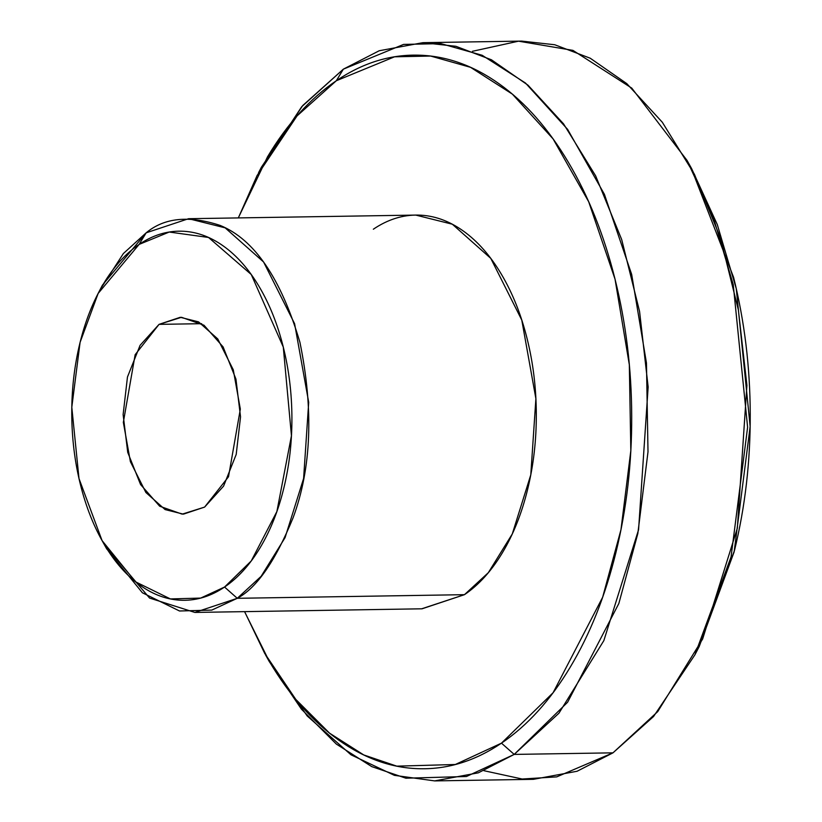 <?xml version="1.0" encoding="UTF-8"?>
<svg xmlns="http://www.w3.org/2000/svg" width="822" height="822" viewBox="0 0 822 822"><rect width="100%" height="100%" fill="white"/><g stroke="black" fill="none" stroke-linecap="round" stroke-linejoin="round"><path stroke-width="1.23" d="M694.939 654.785L699.234 646.472L734.138 551.881L750.157 426.464L736.255 288.604L717.267 224.488L691.61 168.592L687.048 160.424L713.588 218.251L733.234 284.566L747.609 427.193L731.046 556.936L694.939 654.785L653.593 716.465L612.976 752.839L657.713 711.626L702.625 639.033L737.344 528.156L746.921 385.384L738.362 309.894L720.473 237.969L694.415 174.274L662.316 122.252L626.754 83.597L590.227 58.218L554.737 44.748L521.662 41.1L422.888 42.672L455.963 46.32L491.443 59.79L527.981 85.169L563.532 123.834L595.642 175.846L621.689 239.551L639.578 311.476L648.147 386.967L638.571 529.738L603.851 640.615L558.939 713.208L514.202 754.411L567.601 702.245L618.853 603.482L637.821 533.591L648.003 451.833L646.462 363.005L631.676 274.435L604.406 194.321L567.612 129.362L525.474 83.022L482.175 55.279L440.9 43.628L403.581 44.409L343.349 69.161L336.321 80.741L394.539 56.81L430.615 56.05L470.523 67.322L512.373 94.129L553.103 138.928L588.675 201.729L615.041 279.172L629.333 364.783L630.823 450.651L620.97 529.687L602.649 597.245L553.093 692.72L501.471 743.15L514.202 754.411L612.976 752.839L514.202 754.411L478.332 772.824L434.663 780.9L394.385 775.341L350.973 754.791L307.171 715.941L267.016 657.466M472.424 51.303L518.538 41.182L572.924 50.368L631.758 88.108L687.048 160.424M421.655 608.814L464.461 594.676L237.27 598.303L224.55 587.042L200.671 598.087L170.401 598.93L135.609 581.863L102.082 540.619L78.994 478.548L71.802 407.239L80.083 342.363L98.147 293.433L139.124 244.411L169.24 232.04L208.531 237.466L251.255 274.517L283.282 347.048L291.45 435.742L276.87 511.572L251.244 560.953L224.55 587.042L237.27 598.303C256.69 588.007 275.298 561.169 293.084 517.798C311.435 468.293 313.716 409.798 299.927 342.312C280.949 278.35 254.368 239.387 220.193 225.434C189.029 215.2 164.349 217.666 146.152 232.832L139.124 244.411C125.663 253.515 113.806 266.626 103.551 283.734C93.287 300.842 85.406 320.642 79.898 343.154C74.391 365.656 71.678 389.145 71.761 413.61C71.843 438.085 74.72 461.687 80.381 484.405C86.043 507.123 94.068 527.231 104.445 544.729C114.833 562.238 126.783 575.801 140.295 585.418C153.817 595.046 167.873 599.998 182.474 600.276C197.064 600.553 211.09 596.145 224.55 587.042C238 577.928 249.857 564.827 260.122 547.719C270.376 530.611 278.268 510.801 283.775 488.299C289.282 465.797 291.995 442.308 291.913 417.833C291.82 393.358 288.954 369.766 283.282 347.048C277.62 324.33 269.595 304.222 259.218 286.724C248.84 269.215 236.89 255.652 223.368 246.025C209.846 236.407 195.79 231.455 181.2 231.177C166.599 230.89 152.573 235.308 139.124 244.411L146.152 232.832L188.577 218.703L225.136 227.838L263.585 261.992L294.605 323.704L308.702 402.328L303.606 478.476L285.08 537.609L261.129 576.325L237.27 598.303L464.461 594.676L488.319 572.698L512.27 533.981L530.786 474.849L535.893 398.701L521.785 320.087L490.775 258.365L452.326 224.211L415.757 215.087L188.577 218.703M159.057 324.361L201.688 323.683L159.057 324.361L181.498 317.292L203.99 325.224L223.101 346.925L235.945 379.096L240.538 416.846L236.202 454.432L223.584 486.121L204.616 507.092L183.398 514.151L165.119 509.589L145.895 492.512L130.39 461.656L123.341 422.344L135.147 354.703L159.057 324.361L180.265 317.292L198.544 321.864L217.768 338.941L233.284 369.797L240.332 409.109L228.516 476.75L204.616 507.092L182.176 514.151L159.684 506.229L140.562 484.528L127.729 452.357L123.125 414.596L127.461 377.021L140.079 345.332L159.057 324.361M259.444 171.038L301.705 106.726L343.349 69.161L379.219 50.748L422.888 42.672M690.922 167.349L733.573 277.281C744.516 321.207 750.075 366.818 750.239 414.134C750.404 461.45 745.164 506.866 734.508 550.37L697.806 649.226M238.288 217.912L267.551 156.766C287.381 123.69 310.305 98.352 336.321 80.741C362.327 63.14 389.443 54.601 417.668 55.146C445.884 55.68 473.061 65.257 499.201 83.865C525.33 102.473 548.438 128.694 568.505 162.53C588.573 196.376 604.088 235.256 615.041 279.172C625.984 323.097 631.543 368.708 631.707 416.024C631.871 463.341 626.631 508.756 615.986 552.261C605.331 595.765 590.093 634.05 570.252 667.125C550.411 700.2 527.488 725.538 501.471 743.15C475.465 760.751 448.35 769.289 420.134 768.745C391.909 768.21 364.732 758.634 338.602 740.026C312.463 721.418 289.365 695.196 269.287 661.361L244.555 611.64M102.082 540.619L106.644 548.788L142.401 592.785L179.525 610.993L211.809 610.088L237.27 598.303L194.855 612.431L422.035 608.804L464.461 594.676C478.805 584.966 491.453 570.982 502.406 552.733C513.349 534.485 521.754 513.36 527.632 489.357C533.509 465.355 536.396 440.304 536.314 414.196C536.221 388.087 533.159 362.923 527.118 338.695C521.076 314.456 512.517 293.012 501.441 274.343C490.364 255.673 477.623 241.206 463.197 230.931C448.781 220.666 433.79 215.385 418.213 215.087C402.646 214.789 387.686 219.495 373.342 229.215M434.663 780.9L533.437 779.328L577.106 771.252L612.976 752.839L556.73 776.872L522.176 779.02L483.901 770.697M194.855 612.431L149.563 598.067L104.363 544.585M100.325 289.334L123.372 253.536L146.152 232.832L102.442 285.131L98.876 292.016M265.414 654.651L269.277 661.576L301.438 709.181L336.332 744.074L371.739 766.607L405.914 778.208L466.454 776.502L514.202 754.411L501.471 743.15L455.316 764.501L396.8 766.155L363.756 754.945L329.53 733.152L295.807 699.419L264.715 653.408L244.607 611.63M238.329 217.912L257.091 175.528L297.061 115.902L336.321 80.741L343.349 69.161L302.743 105.535L261.396 167.215L258.519 172.774"/></g></svg>

